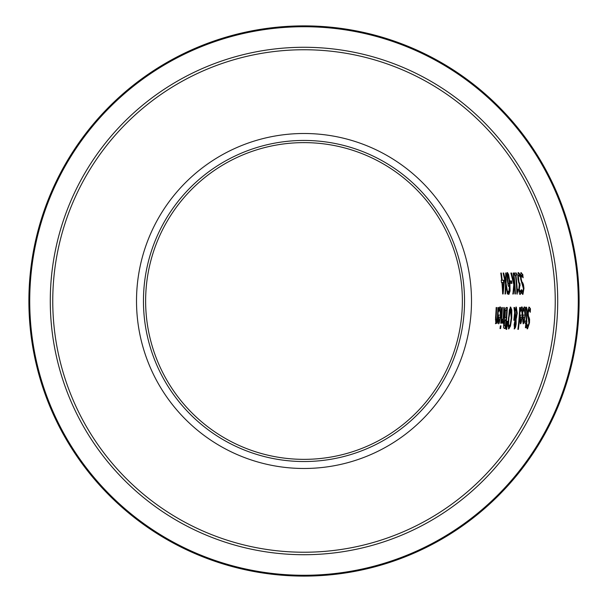 <?xml version="1.0" encoding="UTF-8"?>
<svg xmlns="http://www.w3.org/2000/svg" width="608" height="608" viewBox="0 0 608 608"><rect width="100%" height="100%" fill="white"/><g stroke="black" fill="none" stroke-linecap="round" stroke-linejoin="round"><path stroke-width="0.91" d="M52.759 300.99A251.241 251.241 0 0 0 304 552.231A251.241 251.241 0 0 0 555.241 300.99M304 576.103A275.105 275.105 0 0 0 542.252 163.438A275.105 275.105 0 0 0 65.748 163.438A275.105 275.105 0 0 0 304 576.103A275.105 275.105 0 0 0 542.252 163.438A275.105 275.105 0 0 0 65.748 163.438A275.105 275.105 0 0 0 304 576.103M505.066 293.976L505.514 283.662L503.112 273.038L505.195 281.382L505.62 281.382L505.704 273.038L505.666 283.526L507.475 293.976L505.962 285.783L505.537 285.783L505.066 293.976M505.582 273.038L506.137 273.038L506.092 283.526L507.9 293.976L507.323 293.976M505.962 285.783L505.491 293.976L504.944 293.976M506.092 283.526L505.666 283.526M506.137 273.038L505.704 273.038M503.112 273.038L503.698 273.038L505.62 281.382M503.698 273.038L503.272 273.038M524.012 307.154L525.069 315.278C524.354 321.67 523.678 324.467 523.04 323.661M524.438 307.154C525.228 306.151 525.578 308.856 525.494 315.278L523.473 323.661L522.812 321.913L522.941 316.532A219.496 219.496 0 0 0 523.04 315.096L525.023 315.096L524.362 309.464L523.321 310.156L523.746 310.156L523.298 311.364A219.549 219.549 0 0 0 523.42 308.476L524.438 307.154M523.04 315.096L524.598 315.096M524.362 309.464L523.746 310.156M523.283 320.272L523.708 321.488L522.85 320.272L523.283 320.272L523.374 317.11L522.941 317.11L522.85 320.272M523.708 321.488L524.886 317.11L523.374 317.11L524.453 317.11M526.794 325.538L527.797 326.412L528.937 323.122L527.645 313.485L528.192 309.039L529.249 307.139L530.45 308.765A226.579 226.579 0 0 1 530.298 312.261L528.778 309.548L527.767 313.044L528.04 316.244L529.158 319.048L529.066 322.833L527.113 328.822M528.823 307.139L530.016 308.765A226.153 226.153 0 0 1 529.948 310.718M529.203 309.548L528.192 313.044L528.466 316.244L529.583 319.048L529.5 322.833L527.546 328.822L526.574 327.461A224.139 224.139 0 0 0 526.938 324.14L526.938 324.14M526.976 324.14L527.797 326.412M529.583 319.048L529.158 319.048M529.089 317.201L528.664 317.201M530.45 308.765L530.016 308.765M521.254 307.154L522.31 315.278C521.588 321.67 520.904 324.467 520.273 323.661M521.611 309.464L520.539 311.364A216.79 216.79 0 0 0 520.661 308.476L521.679 307.154C522.47 306.151 522.819 308.856 522.736 315.278L520.699 323.661L520.045 321.913L520.182 316.532A216.737 216.737 0 0 0 520.281 315.096L522.264 315.096L521.611 309.464L520.57 310.156M520.281 315.096L521.831 315.096M520.995 310.156L520.6 310.156M520.516 320.272L520.942 321.488L520.091 320.272L520.516 320.272L520.608 317.11L520.182 317.11L520.091 320.272M520.942 321.488L522.12 317.11L520.608 317.11L521.694 317.11M525.464 323.22L525 323.22A222.118 222.118 0 0 0 525.213 321.032L525.669 321.032M525.213 321.032L526.095 321.032A222.999 222.999 0 0 0 526.65 313.553L526.733 310.498L526.368 309.51L525.935 310.019A222.118 222.118 0 0 0 526.019 307.648L526.566 307.207L527.197 312.33A223.486 223.486 0 0 1 526.581 321.032L526.908 321.032A223.805 223.805 0 0 1 526.703 323.22L525.943 323.22A223.06 223.06 0 0 1 525.449 327.735L525.388 327.735A222.999 222.999 0 0 0 525.89 323.22L525 323.22M526.482 321.032A223.379 223.379 0 0 1 526.27 323.22M526.14 307.207L526.771 312.33A223.06 223.06 0 0 1 526.156 321.032L526.581 321.032M526.368 309.51L525.95 309.51M526.703 323.22L526.376 323.22A223.486 223.486 0 0 1 525.874 327.735L525.388 327.735M525.874 327.735L525.449 327.735M517.887 329.376A215.764 215.764 0 0 0 519.665 307.511L520.144 307.511A216.243 216.243 0 0 1 518.373 329.376L517.887 329.376L518.373 329.376M519.665 307.511L519.718 307.511A215.817 215.817 0 0 1 517.94 329.376M513.973 307.511L514.626 307.511L515.037 310.513L516.321 307.07L517.241 313.264L516.101 319.367L516.154 324.034L515.5 327.378L514.558 328.89L514.117 324.543L515.371 319.337L514.854 314.245L514.452 314.245L513.836 320.302A210.718 210.718 0 0 0 513.958 318.942L514.664 312.687L513.973 307.511L514.611 310.513L515.037 310.513L515.508 318.372L516.321 316.912L516.671 313.941L516.101 309.358L514.771 311.752M515.896 307.07L516.815 313.264L515.668 319.367L515.728 324.034L515.075 327.378L514.125 328.89M516.101 309.358L515.044 310.475M514.55 322.035L514.368 327.119L514.801 327.119L515.637 324.17L515.736 322.27L515.523 320.34L514.55 322.035L514.976 322.035L514.801 327.119M515.523 320.34L514.976 322.035M515.196 311.752L515.934 318.372M514.854 314.245L514.338 320.302L513.904 320.302M514.338 320.302L513.836 320.302M515.5 327.378L515.075 327.378M516.101 319.367L515.668 319.367M510.462 326.055L508.866 328.89L507.992 326.055L509.337 309.92L510.667 307.07L511.792 309.92L511.746 317.976L510.462 326.055L508.432 328.89M510.241 307.07L511.366 309.92L511.32 317.976L510.036 326.055M508.584 324.307L509.177 326.481L508.744 326.481L508.159 324.307L508.47 317.976L510.15 309.48L510.576 309.48L508.896 317.976L508.584 324.307L508.159 324.307M509.177 326.481L510.287 324.307L511.214 317.976L510.576 309.48M506.213 307.511L507.308 307.511A203.414 203.414 0 0 1 505.552 328.449L504.534 328.449L503.637 327.598L503.72 323.73L504.716 319.253A201.544 201.544 0 0 0 504.724 319.147L504.412 313.941L505.058 309.206L506.213 307.511L506.882 307.511A202.988 202.988 0 0 1 505.119 328.449L504.1 328.449M504.594 317.08L506.221 317.619A202.905 202.905 0 0 0 506.715 309.882L504.967 310.764L504.518 313.819L504.594 317.08L505.651 317.619M506.304 309.882L504.967 310.764M503.804 325.531L505.347 326.07A202.905 202.905 0 0 0 506.016 319.945L504.792 320.644L504.23 325.531L503.804 325.531L504.359 320.644L505.446 319.945M504.23 325.531L504.86 326.07M505.392 310.764L505.02 317.08M505.552 328.449L505.119 328.449M507.52 321.237L506.654 329.376L506.084 329.376L507.171 321.237M506.654 329.376L506.084 329.376M506.814 324.17L506.228 329.376M500.787 323.22L500.734 323.22A197.988 197.988 0 0 0 501.881 307.511L501.934 307.511A198.041 198.041 0 0 1 500.787 323.22L500.734 323.22M501.881 307.511L502.36 307.511A198.466 198.466 0 0 1 501.22 323.22M501.927 320.386L503.097 318.653A199.88 199.88 0 0 0 503.774 307.511L504.26 307.511A200.366 200.366 0 0 1 503.128 323.22L502.641 323.22A199.88 199.88 0 0 0 502.892 320.88L501.615 323.137A198.846 198.846 0 0 0 501.904 320.386L501.904 320.386M502.892 320.88L501.372 323.22M503.128 323.22L502.641 323.22M503.774 307.511L503.834 307.511A199.941 199.941 0 0 1 502.702 323.22M499.86 309.464L498.788 311.364A195.062 195.062 0 0 0 498.925 308.476L499.943 307.154C500.741 306.143 501.083 308.849 500.962 315.278L498.841 323.661L498.203 321.913L498.393 316.532A195.016 195.016 0 0 0 498.499 315.096L500.483 315.096L499.86 309.464L498.818 310.156M498.499 315.096L500.057 315.096M499.518 307.154L500.536 315.278C499.753 321.67 499.046 324.459 498.416 323.661M498.264 320.272L499.107 321.488L500.331 317.11L498.385 317.11L498.264 320.272L499.107 321.488M499.905 317.11L498.818 317.11L498.689 320.272M499.244 310.156L498.849 310.156M500.019 328.578A197.95 197.95 0 0 0 500.384 325.835L500.939 325.835A198.497 198.497 0 0 1 500.574 328.578L500.019 328.578L500.574 328.578M500.384 325.835L500.506 325.835A198.071 198.071 0 0 1 500.141 328.578M496.956 321.472L495.839 323.661L495.558 317.703A192.28 192.28 0 0 0 496.174 307.511L496.652 307.511A192.766 192.766 0 0 1 496.143 316.472L496.25 321.153L497.184 319.253A194.043 194.043 0 0 0 497.937 307.511L497.99 307.511A194.096 194.096 0 0 1 496.82 323.22L496.766 323.22A194.043 194.043 0 0 0 496.956 321.472L495.414 323.661M496.174 307.511L496.227 307.511A192.341 192.341 0 0 1 495.718 316.472L495.49 319.983L496.25 321.153M497.937 307.511L498.416 307.511A194.522 194.522 0 0 1 497.253 323.22L496.82 323.22M497.253 323.22L496.766 323.22M521.649 289.666L522.819 291.939L523.442 288.648L520.646 279.011L520.501 274.565L521.261 272.665L522.295 274.292A219.921 219.921 0 0 1 522.523 276.245M520.828 272.665L522.295 274.292M522.728 274.292A220.347 220.347 0 0 1 523.123 277.788L521.17 275.074L520.706 278.57L521.482 281.778L523.032 284.574L523.534 288.359L522.515 294.348M521.596 275.074L521.132 278.57L521.907 281.778L522.682 282.728L522.257 282.728M522.682 282.728L523.458 284.574L523.032 284.574M523.458 284.574L523.959 288.359L522.941 294.348L521.763 292.988A217.907 217.907 0 0 0 521.611 289.666M522.819 291.939L521.679 291.065M521.14 293.124L520.182 294.416L519.346 293.231L518.829 289.362L519.232 284.681A215.848 215.848 0 0 0 519.217 284.476L517.97 279.247L517.773 274.535L518.472 272.597L519.688 273.889A217.383 217.383 0 0 1 520.038 276.853L518.814 275.021L518.366 276.192L519.019 282.492L519.878 283.237A216.608 216.608 0 0 1 520.053 285.562L519.46 285.562L518.905 289.074L519.224 291.346L520.136 291.992L521.01 290.16A217.276 217.276 0 0 1 521.14 293.124L519.756 294.416M519.878 283.237L519.452 283.237A216.182 216.182 0 0 1 519.627 285.562M518.814 275.021L517.94 276.192L518.084 279.452L518.594 282.492L519.658 283.237M518.046 272.597L519.255 273.889A216.957 216.957 0 0 1 519.483 275.713M520.638 291.369A216.851 216.851 0 0 1 520.714 293.124M519.688 273.889L519.255 273.889M518.366 276.192L517.94 276.192M519.886 285.562L519.331 289.074L520.136 291.992M516.367 273.038A214.198 214.198 0 0 1 516.633 275.173L515.941 275.173A213.507 213.507 0 0 1 517.18 289.21L517.872 289.21A214.198 214.198 0 0 1 517.97 291.126L516.899 294.044A213.013 213.013 0 0 0 515.447 275.173L514.763 275.173A212.336 212.336 0 0 0 514.49 273.038L515.934 273.038A213.773 213.773 0 0 1 516.207 275.173M514.064 273.038L515.934 273.038M515.941 275.173L515.508 275.173A213.081 213.081 0 0 1 516.754 289.21L517.446 289.21A213.773 213.773 0 0 1 517.545 291.126L516.868 293.094M517.294 294.044L516.899 294.044M517.97 291.126L517.545 291.126M517.872 289.21L517.446 289.21M512.924 293.976L513.79 284.628L510.872 273.038L513.585 282.773L514.018 282.773L514.117 281.405A211.029 211.029 0 0 0 513.167 273.038L513.251 273.038A211.105 211.105 0 0 1 514.991 293.976L514.908 293.976A211.029 211.029 0 0 0 514.368 284.354L513.942 284.354L512.924 293.976M513.167 273.038L513.676 273.038A211.531 211.531 0 0 1 515.417 293.976L514.908 293.976M514.368 284.354L513.35 293.976L512.726 293.976M513.676 273.038L513.251 273.038M510.872 273.038L511.541 273.038L514.018 282.773M511.541 273.038L511.108 273.038M510.424 283.472A207.168 207.168 0 0 0 510.196 280.926L511.214 280.926A208.179 208.179 0 0 1 511.442 283.472L511.868 283.472A208.605 208.605 0 0 0 511.64 280.926M510.196 280.926L511.214 280.926M509.572 284.947L508.888 286.406L508.052 285.167L506.897 274.565L507.49 272.597L508.592 274.497L509.869 282.234L510.066 290.989L508.911 294.363L508.47 294.074A204.584 204.584 0 0 0 508.356 291.376L508.888 291.939L509.572 284.947L508.463 286.406M507.954 291.376L508.888 291.939M507.064 272.597L508.166 274.497L509.443 282.234L509.641 290.989L508.486 294.363M507.847 283.351L508.82 284.08L509.405 282.933L508.425 276.078L507.794 274.884L507.368 274.884L507.239 279.703L507.847 283.351L508.82 284.08M507.794 274.884L507.665 279.703L508.273 283.351M508.592 274.497L508.166 274.497M503.682 282.492L501.972 282.492A198.831 198.831 0 0 1 502.565 290.67L502.991 290.67L503.682 282.492M501.288 273.038A199.257 199.257 0 0 1 502.178 280.235L503.865 280.235A200.944 200.944 0 0 1 504.154 283.184L503.112 293.976L502.649 293.976A198.77 198.77 0 0 0 501.904 282.492L501.448 282.492A198.314 198.314 0 0 0 501.228 280.235L501.684 280.235A198.77 198.77 0 0 0 500.794 273.038L500.863 273.038A198.831 198.831 0 0 1 501.752 280.235L503.439 280.235A200.518 200.518 0 0 1 503.66 282.492M504.154 283.184L503.72 283.184L502.649 293.976M502.178 280.235L501.752 280.235M503.865 280.235L503.439 280.235M503.675 282.644A200.518 200.518 0 0 1 503.72 283.184M502.398 282.492A199.257 199.257 0 0 1 502.991 290.67M304 49.75A251.241 251.241 0 0 0 86.42 426.611A251.241 251.241 0 0 0 521.58 426.611A251.241 251.241 0 0 0 304 49.75M304 142.622A158.361 158.361 0 0 0 166.85 380.167A158.361 158.361 0 0 0 441.15 380.167A158.361 158.361 0 0 0 304 142.622M464.542 300.99A160.542 160.542 0 0 1 223.729 440.025A160.542 160.542 0 0 1 223.729 161.956A160.542 160.542 0 0 1 464.542 300.99M471.496 300.99A167.496 167.496 0 0 0 220.256 155.937A167.496 167.496 0 0 0 220.256 446.044A167.496 167.496 0 0 0 471.496 300.99M304 575.274A274.284 274.284 0 0 1 66.47 163.856A274.284 274.284 0 0 1 541.53 163.856A274.284 274.284 0 0 1 304 575.274M304 554.716A253.718 253.718 0 0 0 523.724 174.131A253.718 253.718 0 0 0 84.276 174.131A253.718 253.718 0 0 0 304 554.716M525.494 315.278L525.069 315.278M529.5 322.833L529.066 322.833M528.466 316.244L528.04 316.244M528.192 313.044L527.767 313.044M522.736 315.278L522.31 315.278M527.197 312.33L526.771 312.33M514.649 324.269L514.224 324.269M516.154 324.034L515.728 324.034M516.762 317.11L516.336 317.11M517.241 313.264L516.815 313.264M511.792 309.92L511.366 309.92M511.746 317.976L511.32 317.976M508.896 317.976L508.47 317.976M504.792 320.644L504.359 320.644M504.29 323.342L503.865 323.342M504.952 313.819L504.518 313.819M500.962 315.278L500.536 315.278M495.915 319.983L495.49 319.983M496.143 316.472L495.718 316.472M521.132 278.57L520.706 278.57M521.907 281.778L521.482 281.778M523.959 288.359L523.534 288.359M518.51 279.452L518.084 279.452M519.019 282.492L518.594 282.492M519.331 289.074L518.905 289.074M519.65 291.346L519.224 291.346M507.665 279.703L507.239 279.703M510.066 290.989L509.641 290.989M509.869 282.234L509.443 282.234"/></g></svg>
